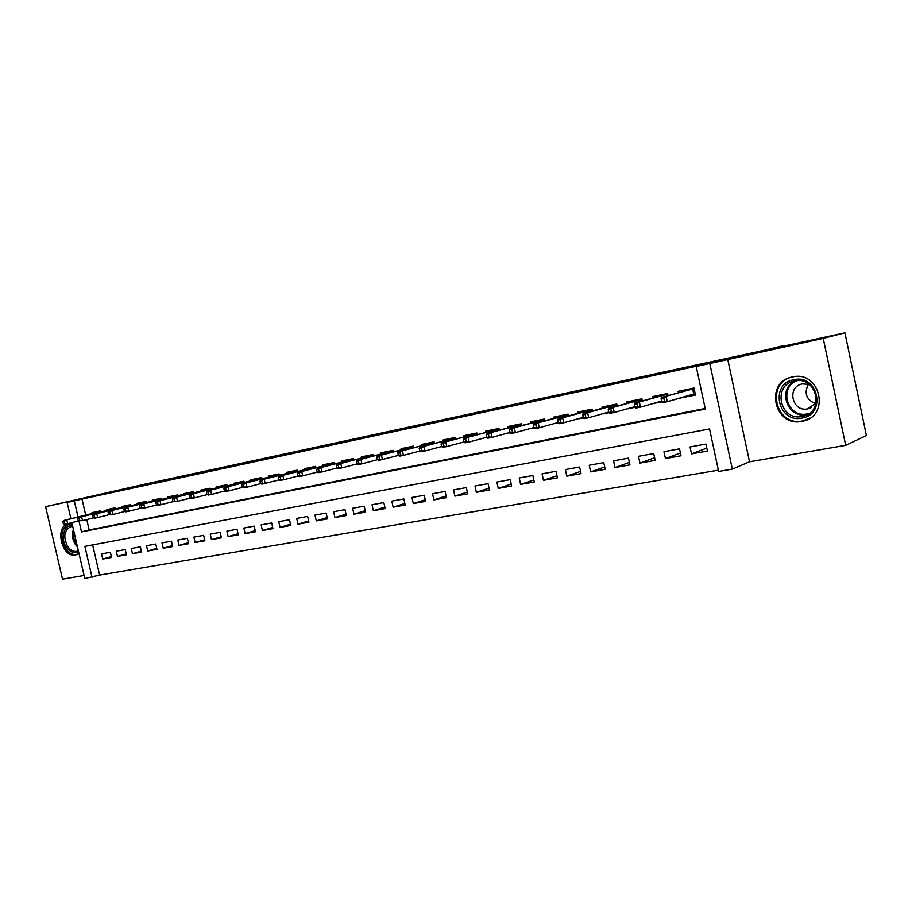 <?xml version="1.0" encoding="UTF-8"?>
<svg xmlns="http://www.w3.org/2000/svg" width="912" height="912" viewBox="0 0 912 912"><rect width="100%" height="100%" fill="white"/><g stroke="black" fill="none" stroke-linecap="round" stroke-linejoin="round"><path stroke-width="1.37" d="M72.196 524.263L68.24 524.047C54.321 526.133 61.799 558.201 75.4 554.952L78.945 553.288M801.865 421.355L802.685 421.184C830.707 416.18 820.298 370.249 792.619 376.93L792.494 376.952C764.233 381.672 773.957 427.534 801.865 421.355M92.636 544.897L99.636 575.062L84.816 578.539L71.82 522.633M783.009 346.252L146.319 483.839L45.6 506.65L62.506 579.166L84.109 575.472M782.895 345.728L766.65 349.798L844.911 332.834L866.4 435.526L845.686 445.352L823.228 338.386L709.798 363.523L732.325 469.121L718.645 471.436L709.559 428.959L84.873 546.368L92.055 577.307M727.673 359.066L749.527 461.78L845.686 445.352M749.527 461.78L732.325 469.121M99.636 575.062L718.371 470.17M844.911 332.834L823.228 338.386M100.993 511.894L100.742 510.823L91.975 512.647L92.169 513.479M115.813 508.85L115.562 507.756L106.636 509.603L106.841 510.458M130.883 505.75L130.633 504.644L121.558 506.525L121.752 507.38M146.216 502.592L145.966 501.463L136.732 503.378L136.925 504.245M161.834 499.377L161.572 498.237L152.179 500.186L152.372 501.064M177.726 496.105L177.464 494.954L167.888 496.926L168.093 497.815M193.903 492.788L193.629 491.602L183.893 493.62L184.099 494.521M210.376 489.391L210.102 488.194L200.184 490.246L200.401 491.158M227.156 485.948L226.883 484.728L216.782 486.814L216.988 487.738M244.245 482.437L243.96 481.183L233.677 483.314L233.894 484.249M261.664 478.857L261.368 477.58L250.891 479.758L251.108 480.704M279.403 475.209L279.106 473.909L268.424 476.121L268.641 477.09M297.483 471.493L297.187 470.17L286.3 472.427L286.516 473.396M315.917 467.708L315.609 466.363L304.517 468.654L304.733 469.646M334.704 463.843L334.396 462.475L323.076 464.812L323.304 465.815M353.867 459.91L353.548 458.508L342.011 460.891L342.239 461.917M373.407 455.897L373.088 454.461L361.312 456.901L361.551 457.938M393.334 451.805L393.015 450.334L381.011 452.819L381.239 453.88M413.672 447.632L413.341 446.128L401.098 448.67L401.337 449.73M434.431 443.38L434.089 441.841L421.595 444.429L421.834 445.512M455.624 439.037L455.27 437.452L442.514 440.097L442.753 441.203M477.25 434.602L476.896 432.983L463.866 435.674L464.117 436.802M499.331 430.076L498.967 428.412L485.663 431.159L485.914 432.311M521.892 425.459L521.516 423.738L507.938 426.554L508.189 427.728M544.943 420.74L544.555 418.973L530.681 421.846L530.944 423.043M568.495 415.929L568.096 414.105L553.915 417.035L554.177 418.255M592.572 411.004L592.162 409.123L577.661 412.121L577.934 413.364M617.185 405.977L616.763 404.027L601.943 407.105L602.216 408.371M642.356 400.847L641.911 398.829L626.761 401.964L627.034 403.264M668.097 395.591L667.641 393.505L652.137 396.709L652.422 398.042M706.811 448.1L691.513 453.88L707.438 451.041L705.945 444.053L690.019 446.948L691.513 453.88M680.42 452.99L665.441 458.542L681.013 455.761L679.531 448.852L663.959 451.679L665.441 458.542M654.611 457.756L639.95 463.091L655.181 460.366L653.71 453.538L638.491 456.308L639.95 463.091M629.383 462.407L615.03 467.537L629.918 464.881L628.459 458.132L613.582 460.834L615.03 467.537M604.702 466.944L590.657 471.892L605.215 469.292L603.767 462.623L589.209 465.268L590.657 471.892M580.568 471.379L566.808 476.155L581.047 473.613L579.61 467.012L565.372 469.589L566.808 476.155M556.947 475.711L543.472 480.316L557.414 477.831L555.989 471.299L542.047 473.83L543.472 480.316M533.828 479.94L520.627 484.397L534.272 481.958L532.859 475.505L519.213 477.979L520.627 484.397M511.199 484.078L498.26 488.399L511.621 486.005L510.218 479.621L496.869 482.049L498.26 488.399M489.049 488.125L476.36 492.309L489.448 489.972L488.057 483.645L474.981 486.016L476.36 492.309M467.343 492.081L454.917 496.139L467.731 493.848L466.351 487.589L453.538 489.915L454.917 496.139M446.082 495.957L433.907 499.89L446.458 497.644L445.09 491.454L432.539 493.734L433.907 499.89M425.254 499.753L413.318 503.561L425.619 501.372L424.251 495.239L411.962 497.473L413.318 503.561M404.848 503.458L393.14 507.163L405.19 505.02L403.845 498.944L391.795 501.133L393.14 507.163M384.841 507.095L373.361 510.697L385.183 508.588L383.838 502.58L372.016 504.735L373.361 510.697M365.233 510.663L353.959 514.163L365.552 512.099L364.219 506.149L352.636 508.258L353.959 514.163M346.001 514.151L334.943 517.56L346.309 515.531L344.987 509.648L333.632 511.712L334.943 517.56M327.146 517.571L316.293 520.889L327.442 518.905L326.131 513.068L314.982 515.098L316.293 520.889M308.644 520.923L297.996 524.161L308.929 522.211L307.629 516.431L296.696 518.415L297.996 524.161M290.495 524.206L280.041 527.364L290.768 525.449L289.48 519.726L278.753 521.675L280.041 527.364M272.677 527.432L262.417 530.51L272.95 528.629L271.662 522.964L261.14 524.879L262.417 530.51M255.2 530.602L245.123 533.6L255.463 531.753L254.186 526.144L243.857 528.025L245.123 533.6M238.043 533.702L228.148 536.632L238.294 534.82L237.029 529.256L226.883 531.103L228.148 536.632M221.194 536.746L211.47 539.608L221.445 537.829L220.18 532.323L210.216 534.136L211.47 539.608M204.653 539.733L195.1 542.537L204.892 540.782L203.638 535.333L193.857 537.111L195.1 542.537M188.408 542.674L179.026 545.41L188.636 543.689L187.393 538.285L177.783 540.029L179.026 545.41M172.448 545.558L163.225 548.226L172.676 546.539L171.445 541.181L162.005 542.891L163.225 548.226M156.761 548.386L147.71 550.996L156.989 549.343L155.758 544.031L146.49 545.718L147.71 550.996M141.36 551.167L132.457 553.721L141.577 552.091L140.357 546.824L131.248 548.488L132.457 553.721M126.221 553.892L117.466 556.4L126.437 554.804L125.229 549.583L116.269 551.201L117.466 556.4M110.352 552.284L101.54 553.88L102.737 559.033L111.549 557.46L110.352 552.284M78.968 520.946L81.51 531.901L705.318 409.1L696.209 366.464L701.647 365.108L82 499.069L85.717 515.075M86.765 519.578L89.159 529.918L705.181 408.473M679.565 398.145L695.468 395.067L693.975 388.056L678.106 391.339L678.391 392.696M653.573 403.412L661.827 401.918M628.174 408.553L635.083 407.368M603.345 413.581L608.954 412.691M579.052 418.505L583.441 417.89M555.283 423.316L558.497 422.974M532.027 428.036L534.113 427.945M509.272 432.653L510.275 432.801M316.92 472.165L316.19 472.359M297.346 476.189L298.099 476.041M278.867 479.963L261.881 484.158L260.422 483.577L262.257 483.2L261.721 480.818L259.886 481.194L260.422 483.577M70.908 518.723L67.123 502.421L92.978 496.39L45.6 506.65M67.123 502.421L74.294 500.87L78.033 516.967M82 499.069L74.294 500.87M696.209 366.464L709.798 363.523M89.159 529.918L81.51 531.901M685.368 396.629L679.6 398.293M111.344 556.582L102.737 559.033M659.479 401.907L653.619 403.594M634.171 407.083L628.22 408.77M608.771 412.315L603.391 413.831M583.258 417.616L579.109 418.779M558.326 422.792L555.351 423.613M533.987 427.842L532.106 428.355M510.207 432.755L509.341 432.995M688.549 395.546L685.334 396.481M684.171 391.077L683.977 390.119M687.397 390.165L687.249 389.447M693.827 388.079L695.389 394.691M688.856 395.455L688.663 396.059L695.252 394.725L693.736 394.041L692.664 389.036L661.291 397.507L692.664 389.036L693.416 388.17M663.799 398.316L661.097 398.875L661.713 401.759L664.426 401.212L663.799 398.316L666.159 396.503L667.276 401.713L693.736 394.041M664.426 401.212L667.276 401.713L662.397 402.705L661.713 401.759M661.291 397.507L661.097 398.875M687.409 389.413L687.933 390.017M793.873 379.711C818.281 373.772 826.842 414.515 801.967 418.084C777.833 423.476 769.409 383.747 793.873 379.711M802.138 416.488L802.72 416.374C825.2 412.384 816.856 375.584 794.671 380.977L794.648 380.977C771.997 384.704 779.783 421.492 802.138 416.488M809.275 384.419L802.4 383.906C786.429 386.551 791.947 412.452 807.713 408.872L816.103 403.024M793.714 376.736L793.28 376.861C765.225 381.547 774.869 427.067 802.571 420.922L809.981 418.106M815.613 403.765C806.254 399.673 803.86 393.129 808.42 384.134M78.546 551.566C74.339 553.801 70.338 552.41 66.519 547.394C59.987 538.57 64.079 523.716 72.561 525.836M72.732 526.543L70.862 526.634C64.022 530.225 62.985 536.883 67.739 546.596C70.418 550.267 73.416 551.851 76.756 551.338L78.352 550.745M69.107 523.921C60.91 528.607 59.725 536.837 65.561 548.602C68.89 553.174 72.618 555.134 76.756 554.485L77.201 554.382M661.667 401.565L659.444 401.725M658.293 396.401L658.099 395.477M661.451 395.523L661.303 394.816M636.986 403.822L634.342 404.358L634.957 407.219L637.602 406.684L636.986 403.822L639.358 402.021L634.604 403.001L666.581 394.429L667.322 393.562M666.9 395.933L666.581 394.429L639.358 402.021L640.463 407.162L661.576 401.12M637.602 406.684L640.463 407.162L635.71 408.131L634.957 407.219M634.604 403.001L634.342 404.358M661.451 394.782L661.952 395.386M634.912 407.026L634.125 406.866M632.996 401.622L632.791 400.71M636.074 400.767L635.926 400.06M610.801 409.192L608.213 409.727L608.828 412.543L611.405 412.019L610.801 409.192L613.183 407.413L608.543 408.359L641.079 399.707L641.82 398.852M641.375 401.109L641.079 399.707L613.183 407.413L614.289 412.486L634.832 406.661M611.405 412.019L614.289 412.486L609.638 413.432L608.828 412.543M608.543 408.359L608.213 409.727M636.074 400.037L636.542 400.642M608.247 406.718L608.053 405.829M611.268 405.897L611.12 405.202M585.208 414.447L582.688 414.96L583.292 417.753L585.823 417.24L585.208 414.447L587.613 412.669L583.076 413.603L616.786 404.119M616.421 406.193L616.136 404.86L587.613 412.669L588.707 417.685L608.726 412.064M585.823 417.24L588.707 417.685L584.159 418.619L583.292 417.753M583.076 413.603L582.688 414.96M611.257 405.167L611.713 405.772M584.045 411.711L583.851 410.845M586.997 410.902L586.849 410.218M560.207 419.577L557.734 420.079L558.338 422.837L560.812 422.336L560.207 419.577L562.624 417.81L558.178 418.722L592.219 409.351M592.013 411.152L591.74 409.898L562.624 417.81L563.707 422.78L583.201 417.343M560.812 422.336L563.707 422.78L559.261 423.681L558.338 422.837M558.178 418.722L557.734 420.079M586.975 410.195L587.408 410.788M560.356 416.59L560.173 415.747M563.251 415.804L563.103 415.131M535.766 424.593L533.349 425.083L533.953 427.808L536.359 427.318L535.766 424.593L538.194 422.837L533.851 423.738L568.187 414.481M568.142 416.02L567.88 414.823L538.194 422.837L539.266 427.751L558.269 422.495M536.359 427.318L539.266 427.751L534.922 428.629L533.953 427.808M533.851 423.738L533.349 425.083M563.228 415.108L563.639 415.701M537.179 421.367L536.997 420.535M540.018 420.614L539.87 419.942M511.871 429.495L509.512 429.974L510.104 432.676L512.464 432.185L511.871 429.495L514.311 427.751L510.059 428.629L544.669 419.486M544.772 420.785L544.532 419.657L514.311 427.751L515.371 432.607L533.885 427.534M512.464 432.185L515.371 432.607L511.119 433.474L510.104 432.676M510.059 428.629L509.512 429.974M539.984 419.919L540.383 420.512M514.493 426.041L514.311 425.231M517.264 425.311L517.127 424.65M488.501 434.283L486.187 434.762L486.78 437.429L489.083 436.951L488.501 434.283L490.941 432.562L486.791 433.417L521.664 424.376L490.941 432.562L492.001 437.361L510.047 432.448M489.083 436.951L492.001 437.361L487.852 438.205L486.78 437.429M486.791 433.417L486.187 434.762M517.229 424.627L517.606 425.22M492.286 430.624L492.104 429.826M494.999 429.905L494.863 429.267M465.633 438.98L463.376 439.447L463.957 442.081L466.226 441.613L465.633 438.98L468.095 437.27L464.026 438.102L499.103 429.039L468.095 437.27L469.133 442.012L486.734 437.247M466.226 441.613L469.133 442.012L465.074 442.833L463.957 442.081M464.026 438.102L463.376 439.447M494.954 429.244L495.319 429.826M470.524 435.115L470.353 434.329M473.191 434.408L473.054 433.77M443.266 443.574L441.055 444.019L441.636 446.629L443.848 446.185L443.266 443.574L445.729 441.864L441.75 442.685L477.033 433.599L445.729 441.864L446.766 446.561L463.934 441.944M443.848 446.185L446.766 446.561L442.787 447.37L441.636 446.629M441.75 442.685L441.055 444.019M473.146 433.759L473.488 434.34M449.217 439.504L449.046 438.74M451.828 438.82L451.691 438.193M421.378 448.066L419.212 448.51L419.782 451.087L421.948 450.642L421.378 448.066L423.841 446.367L419.953 447.165L455.407 438.068M455.407 438.102L423.841 446.367L424.878 451.007L441.613 446.538M421.948 450.642L424.878 451.007L420.979 451.805L419.782 451.087M419.953 447.165L419.212 448.51M451.771 438.182L452.101 438.752M428.344 443.813L428.173 443.061M430.897 443.152L430.76 442.525M399.946 452.455L397.826 452.888L398.396 455.441L400.516 455.008L399.946 452.455L402.42 450.779L398.612 451.565L434.226 442.445M434.237 442.48L402.42 450.779L403.446 455.373L419.771 451.03M400.516 455.008L403.446 455.373L399.627 456.148L398.396 455.441L378.719 460.4L377.454 459.716L379.529 459.295L378.959 456.764L376.895 457.186L377.454 459.716L361.904 463.82L358.245 464.561L356.945 463.9L358.975 463.478L358.416 460.982L356.387 461.392L356.945 463.9M398.612 451.565L397.826 452.888M430.84 442.514L431.148 443.084M407.892 448.031L407.721 447.29M410.389 447.382L410.252 446.766M378.959 456.764L381.444 455.099L377.716 455.863L413.478 446.732M379.529 459.295L382.459 459.637L381.444 455.099L413.489 446.777M377.716 455.863L376.895 457.186M410.332 446.755L410.628 447.325M387.839 452.17L387.668 451.44M390.29 451.543L390.154 450.927M358.416 460.982L360.89 459.329L357.242 460.07L393.14 450.938M358.975 463.478L361.904 463.82L360.89 459.329L393.152 450.984M357.242 460.07L356.387 461.392M390.222 450.916L390.507 451.486M368.174 456.228L368.015 455.51M370.591 455.612L370.454 455.008M338.284 465.109L336.3 465.519L336.847 467.993L338.842 467.582L338.284 465.109L340.769 463.467L337.189 464.197L373.213 455.054M373.225 455.111L340.769 463.467L341.772 467.913L356.991 463.923M338.842 467.582L341.772 467.913L338.192 468.643L336.847 467.993M337.189 464.197L336.3 465.519M348.908 460.207L348.749 459.5M351.268 459.602L351.131 459.01M318.562 469.156L316.612 469.555L317.159 472.006L319.109 471.607L318.562 469.156L321.047 467.525L317.547 468.244L353.674 459.089M353.696 459.146L321.047 467.525L322.039 471.926L336.938 468.038M319.109 471.607L322.039 471.926L318.527 472.644L317.159 472.006M317.547 468.244L316.612 469.555M330.007 464.105L329.848 463.41M332.321 463.513L332.196 462.931M299.239 473.123L297.323 473.51L297.871 475.939L299.786 475.551L299.239 473.123L301.724 471.504L298.292 472.211L334.522 463.057M334.533 463.114L301.724 471.504L302.704 475.859L317.296 472.063M299.786 475.551L302.704 475.859L299.273 476.554L297.871 475.939M298.292 472.211L297.323 473.51M311.459 467.936L311.311 467.252M313.739 467.354L313.614 466.773M280.292 477.01L278.422 477.398L278.958 479.792L280.839 479.416L280.292 477.01L282.788 475.391L279.414 476.087L315.734 466.933M315.757 467.001L282.788 475.391L283.757 479.712L298.042 476.018M280.839 479.416L283.757 479.712L280.383 480.396L278.958 479.792M279.414 476.087L278.422 477.398M293.276 471.686L293.128 471.014M295.511 471.116L295.374 470.546M261.721 480.818L264.218 479.222L260.912 479.894L297.312 470.74M262.257 483.2L265.187 483.497L264.218 479.222L297.323 470.809M260.912 479.894L259.886 481.194M275.424 475.369L275.276 474.707M277.613 474.821L277.487 474.251M243.504 484.557L241.703 484.922L242.239 487.282L244.04 486.917L243.504 484.557L246.001 482.961L242.763 483.634L279.232 474.479M279.254 474.548L246.001 482.961L246.97 487.202L260.672 483.668M244.04 486.917L246.97 487.202L243.721 487.852L242.239 487.282M242.763 483.634L241.703 484.922M257.914 478.982L257.765 478.333M260.057 478.447L259.931 477.877M225.652 488.228L223.885 488.581L224.409 490.918L226.176 490.553L225.652 488.228L228.148 486.643L224.968 487.293L261.493 478.139M261.516 478.219L228.148 486.643L229.094 490.827L242.524 487.384M226.176 490.553L229.094 490.827L225.914 491.477L224.409 490.918M224.968 487.293L223.885 488.581M240.711 482.539L240.563 481.889M242.831 482.003L242.695 481.445L242.911 481.981L207.503 490.884L244.108 481.821M208.13 491.819L206.397 492.172L206.921 494.475L208.654 494.122L208.13 491.819L210.626 490.246L211.573 494.395L224.728 491.032M208.654 494.122L211.573 494.395L208.449 495.034L206.921 494.475M244.085 481.741L242.911 481.981M207.503 490.884L206.397 492.172M223.839 486.016L223.691 485.378M225.902 485.503L225.777 484.945L225.982 485.48L190.38 494.407L227.02 485.355M190.939 495.341L189.24 495.695L189.764 497.975L191.463 497.633L190.939 495.341L193.435 493.78L194.37 497.895L207.275 494.612M191.463 497.633L194.37 497.895L191.315 498.511L189.764 497.975M227.008 485.275L225.982 485.48M190.38 494.407L189.24 495.695M207.263 489.436L207.115 488.809M209.293 488.935L173.565 497.872L210.25 488.821M174.078 498.807L172.414 499.149L172.927 501.406L174.602 501.064L174.078 498.807L176.563 497.257L177.498 501.326L190.152 498.112M174.602 501.064L177.498 501.326L172.927 501.406M210.227 488.741L209.35 488.923M173.565 497.872L172.414 499.149M190.984 492.799L190.836 492.184M157.525 502.204L155.884 502.535L156.397 504.781L158.038 504.45L157.525 502.204L160.01 500.665L157.069 501.269L192.854 491.762M193.777 492.229L160.01 500.665L160.945 504.689L173.348 501.554M158.038 504.45L160.945 504.689L157.993 505.294L156.397 504.781M193.754 492.138L192.865 491.762M157.069 501.269L155.884 502.535M174.99 496.105L174.853 495.49M176.951 495.615L140.87 504.598L177.601 495.569M141.28 505.533L139.661 505.864L140.174 508.087L141.782 507.756L141.28 505.533L143.765 504.005L144.677 507.995L156.853 504.929M141.782 507.756L144.677 507.995L140.174 508.087M177.578 495.478L176.985 495.604M140.87 504.598L139.661 505.864M159.281 499.343L159.144 498.739M161.207 498.864L124.967 507.87L161.709 498.864M125.32 508.805L123.747 509.135L124.249 511.336L125.833 511.016L125.32 508.805L127.805 507.289L128.717 511.244L140.665 508.235M125.833 511.016L128.717 511.244L125.879 511.826L124.249 511.336M124.967 507.87L123.747 509.135M143.845 502.535L143.708 501.931M146.08 501.988L109.349 511.085L146.102 502.09M109.657 512.02L108.106 512.339L108.608 514.528L110.158 514.208L109.657 512.02L112.142 510.515L113.042 514.436L124.762 511.484M110.158 514.208L113.042 514.436L108.608 514.528M109.349 511.085L108.106 512.339M128.672 505.67L128.546 505.077M94.267 515.177L92.75 515.497L93.252 517.651L94.768 517.343L94.267 515.177L96.752 513.673L94.016 514.243L130.747 505.157M130.769 505.259L96.752 513.673L97.652 517.56L109.155 514.676M94.768 517.343L97.652 517.56L94.905 518.119L93.252 517.651M94.016 514.243L92.75 515.497M113.772 508.748L113.635 508.155M79.162 518.278L77.668 518.586L78.158 520.729L79.652 520.421L79.162 518.278L81.635 516.785L78.945 517.343L115.676 508.28M115.699 508.372L81.635 516.785L82.525 520.638L93.822 517.811M79.652 520.421L82.525 520.638L78.158 520.729M78.945 517.343L77.668 518.586M99.112 511.769L98.986 511.187M64.307 521.333L62.837 521.63L63.338 523.75L64.809 523.454L64.307 521.333L66.781 519.84L64.136 520.387L100.867 511.336M100.89 511.438L66.781 519.84L67.67 523.659L78.763 520.889M64.809 523.454L67.67 523.659L65.026 524.206L63.338 523.75M64.136 520.387L62.837 521.63M802.72 416.374L806.892 414.652C787.318 419.201 776.876 388.808 795.253 380.874M797.373 380.646C778.118 387.019 787.432 418.46 807.223 413.9L809.366 413.353M77.463 546.904L75.422 544.544C72.287 539.482 71.615 534.432 73.393 529.382M73.804 531.183C72.88 535.709 73.724 540.007 76.346 544.099L77.018 545.011M75.593 554.918L76.471 554.678M808.066 408.804L811.441 407.527M77.44 551.144L76.756 551.338"/></g></svg>

